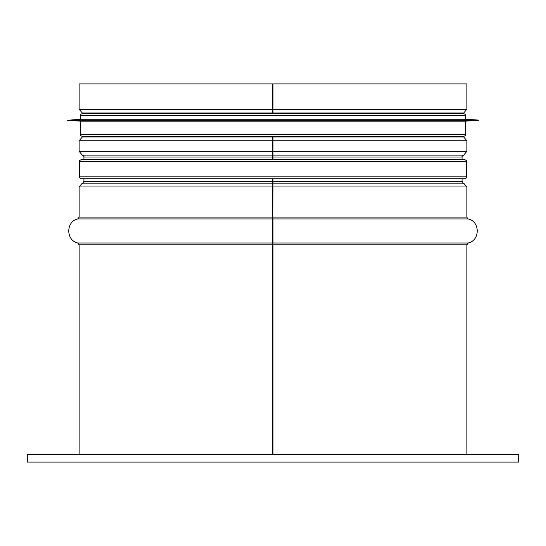 <?xml version="1.0" encoding="UTF-8"?>
<svg xmlns="http://www.w3.org/2000/svg" width="546" height="546" viewBox="0 0 546 546"><rect width="100%" height="100%" fill="white"/><g stroke="black" fill="none" stroke-linecap="round" stroke-linejoin="round"><path stroke-width="0.82" d="M272.672 113.486L272.659 109.227L272.679 113.486M272.679 136.52L272.666 140.786L272.672 136.52M272.659 151.338L272.659 140.786L272.672 157.016L272.659 151.338L79.129 151.338L82.303 155.119L272.666 155.119L82.303 155.119M82.337 183.176L272.666 183.183L82.337 183.176C82.589 183.613 83.122 182.978 83.927 181.286L272.672 181.286L272.672 178.754L272.666 186.964L273 178.754M272.672 159.555L272.672 157.016L272.672 159.555M272.659 218.939L77.716 218.939L79.129 217.09L272.659 217.09L272.659 186.964L272.666 244.84L273 181.286L462.073 181.286L462.073 178.754M272.659 454.395L272.659 244.84L272.666 454.395M273 454.395L518.7 454.395L518.7 462.073L27.3 462.073L27.3 454.395L273 454.395L273 217.09L466.871 217.09L466.871 186.964L79.129 186.964L79.129 217.09M273 159.555L273 136.52M273 113.486L273 83.927L466.871 83.927L466.871 109.227L463.697 113.002L273 113.002M85.033 113.486L82.303 113.002L79.129 109.227L272.659 109.227L272.659 83.927L272.666 109.227L466.871 109.227M79.129 109.227L79.129 83.927L273 83.927M81.429 178.754L464.571 178.754C466.339 177.941 466.98 177.3 466.489 176.829L79.511 176.829C79.02 177.3 79.661 177.941 81.429 178.754M82.009 159.555L463.991 159.555M466.489 161.473C466.98 161.009 466.339 160.367 464.571 159.555L81.429 159.555C79.661 160.367 79.02 161.009 79.511 161.473L466.489 161.473L466.489 176.829M462.073 113.486L82.391 113.486C80.569 114.38 79.928 115.022 80.474 115.404L80.474 119.246L67.035 120.304L478.965 120.304L67.035 120.106M80.474 115.404L465.526 115.404L465.526 119.246L80.474 119.246M478.965 120.304L465.526 121.164L80.474 121.164L67.035 120.304M463.609 136.52L82.391 136.52C80.569 135.626 79.928 134.992 80.474 134.603L465.526 134.603C466.072 134.992 465.431 135.626 463.609 136.52M273 151.338L466.871 151.338L466.871 140.786L79.129 140.786L79.129 151.338M462.073 159.555L462.073 157.016L83.927 157.016C84.391 156.845 83.866 156.211 82.337 155.125M273 220.789L272.659 220.789M273 241.134L272.659 241.134M466.871 454.395L466.871 244.84L79.129 244.84L77.723 242.99L272.659 242.99M273 242.99L468.277 242.99L466.871 244.84M273 218.939L468.284 218.939C480.214 221.505 480.221 240.417 468.277 242.99M463.697 183.183L273 183.176L463.697 183.183L466.871 186.964M273 155.125L463.697 155.119L273 155.119M273 137.005L463.697 137.005L466.871 140.786M85.033 136.52L82.303 137.005L272.666 137.005M82.303 113.002L272.666 113.002M79.129 454.395L79.129 244.84M77.716 218.939C65.786 221.505 65.779 240.417 77.723 242.99M468.284 218.939C467.99 219.287 467.519 218.666 466.871 217.09M82.303 183.183L79.129 186.964M463.663 183.176C463.411 183.613 462.878 182.978 462.073 181.286M83.927 181.286L83.927 178.754M83.927 159.555L83.927 157.016M462.073 157.016C461.609 156.845 462.134 156.211 463.663 155.125M466.871 151.338L463.697 155.119M82.303 137.005L79.129 140.786M460.967 136.52L463.697 137.005M460.967 113.486L463.697 113.002M79.511 161.473L79.511 176.829M465.526 115.404C466.072 115.022 465.431 114.38 463.609 113.486M465.526 119.246L478.965 120.106M80.474 121.164L80.474 134.603M465.526 121.164L465.526 134.603"/></g></svg>
